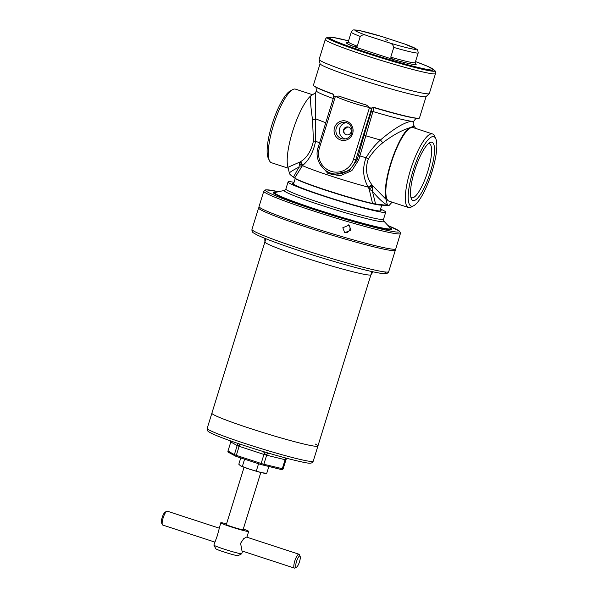 <?xml version="1.0" encoding="UTF-8"?>
<svg xmlns="http://www.w3.org/2000/svg" width="598" height="598" viewBox="0 0 598 598"><rect width="100%" height="100%" fill="white"/><g stroke="black" fill="none" stroke-linecap="round" stroke-linejoin="round"><path stroke-width="0.9" d="M240.441 465.767L240.314 465.693A13.141 0.792 17.2 0 0 240.441 465.767A13.141 0.792 17.2 0 0 249.216 469.071A13.141 0.792 17.2 0 0 261.386 472.614A13.141 0.792 -162.8 0 0 264.787 473.272L266.73 473.362L261.386 472.614L249.216 469.071L240.441 465.767L238.811 464.235L240.762 457.933M266.73 473.362L268.838 466.56M256.363 470.828L258.553 463.749M242.399 466.268L244.589 459.189M347.752 126.911L343.955 129.721C343.446 132.113 344.276 133.795 346.429 134.752L347.117 134.909M343.648 129.699A4.014 3.88 -85.9 0 0 347.057 134.909A4.014 3.88 -85.9 0 0 351.041 132.113A4.014 3.88 -85.9 0 0 347.632 126.896A4.014 3.88 -85.9 0 0 343.648 129.699M415.61 128.413L414.242 126.081L408.539 128.174C400.862 130.73 392.31 135.567 382.877 142.698C377.144 147.272 372.292 152.692 368.331 158.963C365.012 168.614 366.327 177.397 372.3 185.328A4.38 2.108 -28.3 0 0 368.233 187.122L369.16 189.065L372.554 203.477A46.734 2.826 -162.8 0 1 327.637 190.568A46.734 2.826 -162.8 0 1 295.046 178.271L296.294 179.041A45.276 2.736 17.2 0 0 326.927 190.65A45.276 2.736 17.2 0 0 380.261 205.107A45.276 2.736 17.2 0 0 380.56 205.129L388.655 205.495M388.281 205.473L375.574 204.015L372.39 191.173C378.183 198.162 383.161 202.819 387.325 205.151L387.422 205.069A5.845 5.255 -65.8 0 0 387.325 205.151L387.108 205.361M289.342 173.009L287.989 167.298L300.353 161.811C306.894 157.939 311.252 151.01 313.434 141.016L312.53 119.705C310.982 109 310.287 101.144 310.467 96.114L315.729 92.615L315.587 141.248C313.352 152.191 308.979 160.316 302.461 165.624L294.672 178.025A46.734 2.826 -162.8 0 0 295.046 178.271M312.53 119.705A4.38 1.891 177.8 0 0 315.662 118.8A51.114 3.087 17.2 0 0 325.753 122.71M287.989 167.298A40.163 10.106 -71.9 0 1 292.833 130.693A40.163 10.106 -71.9 0 1 310.467 96.114M289.432 173.435C289.559 174.153 290.912 175.401 293.469 177.172L298.933 167.156L299.927 162.178A4.38 3.237 -134.1 0 1 302.05 166.057M299.725 163.546A4.38 3.222 43.5 0 1 301.287 166.879L298.933 167.156C292.863 170.243 289.679 172.239 289.372 173.128M389.223 205.338L392.086 202.154M382.877 142.698A4.38 0.987 47.9 0 1 380.455 139.977C393.716 128.749 404.046 122.5 411.439 121.237A51.114 3.087 -162.8 0 1 372.95 111.534L358.68 159.972L351.856 170.632L340.18 175.79L327.958 173.495L320.087 164.457M412.695 121.327L413.285 123.121L413.928 121.043A51.114 3.087 -162.8 0 1 412.695 121.327L411.439 121.237M408.539 128.174A40.163 10.106 108.1 0 0 390.913 162.753A40.163 10.106 108.1 0 0 386.061 199.358L387.422 205.069M372.3 185.328L386.061 199.358M372.659 187.383L372.39 191.173L369.16 189.065A4.38 2.19 153.2 0 1 372.659 187.383L372.674 185.956A4.38 2.16 151.3 0 0 368.562 187.794M300.353 161.811A4.38 3.192 -134 0 1 302.461 165.624A46.734 2.826 17.2 0 0 368.233 187.122C362.956 177.95 362.231 168.158 366.058 157.745C369.923 151.092 374.722 145.172 380.455 139.977A51.114 3.087 17.2 0 1 365.475 135.694L364.018 135.335L371.5 111.176L371.575 108.701A1.899 1.809 143.7 0 1 373.795 107.476L373.615 107.289A55.494 3.356 -162.8 0 0 417.86 118.314A55.494 3.356 -162.8 0 0 419.452 118.015L426.097 96.555M293.469 177.172L294.672 178.025M372.554 203.477L375.574 204.015M373.795 107.476L372.95 111.534L371.5 111.176M352.11 100.561A55.494 3.356 -162.8 0 1 340.711 96.734L364.287 104.448A55.494 3.356 -162.8 0 1 352.11 100.561M320.079 63.68A55.494 3.356 17.2 0 0 358.77 79.048A55.494 3.356 17.2 0 0 426.112 96.502M333.961 96.405L336.069 96.741A55.494 3.356 17.2 0 1 334.11 96.046L332.974 94.006A55.494 3.356 -162.8 0 1 314.57 86.336A55.494 3.356 -162.8 0 1 313.419 85.193L320.065 63.732M336.069 96.741L336.083 96.689C337.511 95.844 339.051 95.859 340.711 96.734M332.974 94.006L333.617 97.31M352.641 133.593A9.86 9.523 -85.9 0 0 346.481 121.23A9.86 9.523 -85.9 0 0 334.506 127.666A9.86 9.523 -85.9 0 0 340.666 140.029A9.86 9.523 -85.9 0 0 352.641 133.593M364.287 104.448C366.372 104.785 367.86 105.764 368.772 107.371L371.575 108.701L355.758 159.793L353.523 159.188L369.474 107.662M368.772 107.371C357.582 104.77 346.683 101.212 336.083 96.689M336.27 128.144A8.365 8.073 -85.9 0 0 343.357 138.998A8.365 8.073 -85.9 0 0 351.654 133.175A8.365 8.073 -85.9 0 0 344.568 122.321A8.365 8.073 -85.9 0 0 336.27 128.144M346.242 122.627A8.365 8.073 -85.9 0 0 345.061 138.938M371.134 108.148L373.615 107.289M318.143 147.497L333.953 96.203L333.744 94.708A1.899 1.809 -36.3 0 0 333.049 94.155M336.069 174.078L349.217 170.677L357.178 159.898L355.758 159.793A20.444 19.749 94.1 0 1 335.478 174.04L336.046 174.078M417.86 118.314L416.716 118.262A54.366 3.282 17.2 0 1 373.9 107.618A1.899 1.809 -36.4 0 0 371.687 108.851M358.68 159.972A1.899 0.419 14.7 0 0 357.178 159.898L364.018 135.335M333.789 94.776A1.899 1.809 -36.4 0 0 333.161 94.305A54.366 3.282 17.2 0 1 315.542 86.942L314.57 86.336M368.757 107.423A55.494 3.356 17.2 0 0 371.156 108.156M435.733 138.616L434.507 135.993A38.698 9.74 108.1 0 0 432.518 133.937A38.698 9.74 108.1 0 0 410.505 169.996A38.698 9.74 108.1 0 0 408.464 207.506A38.698 9.74 108.1 0 0 411.289 207.028L413.823 205.637A36.508 9.187 108.1 0 0 431.935 172.067A36.508 9.187 108.1 0 0 435.733 138.616A36.508 9.187 108.1 0 0 413.083 170.699A36.508 9.187 108.1 0 0 413.823 205.637M430.418 171.955A30.633 7.707 108.1 0 0 429.79 142.645A30.633 7.707 108.1 0 0 414.601 170.811A30.633 7.707 108.1 0 0 411.409 198.872A30.633 7.707 108.1 0 0 430.418 171.955M410.893 197.288A28.442 7.161 108.1 0 0 411.656 197.759A28.442 7.161 108.1 0 0 427.832 171.252A28.442 7.161 108.1 0 0 429.327 143.692A28.442 7.161 108.1 0 0 428.43 143.617M312.231 94.619L295.479 89.139A38.698 9.74 108.1 0 0 292.661 89.618A38.698 9.74 108.1 0 0 273.465 125.206A38.698 9.74 108.1 0 0 269.436 160.66A38.698 9.74 108.1 0 0 271.432 162.716L288.243 168.21M292.661 89.618L290.127 91.016A36.508 9.187 108.1 0 0 272.015 124.586A36.508 9.187 108.1 0 0 268.218 158.036L269.436 160.66M373.055 271.836L370.932 274.751A55.494 3.356 -162.8 0 1 340.643 268.517A55.494 3.356 -162.8 0 1 285.149 250.996A55.494 3.356 -162.8 0 1 264.907 241.928L264.802 238.318M394.897 249.239L395.285 249.964A71.558 4.321 -162.8 0 1 395.33 250.256A71.558 4.321 -162.8 0 1 356.273 242.22A71.558 4.321 -162.8 0 1 284.715 219.623A71.558 4.321 -162.8 0 1 258.613 207.932A71.558 4.321 -162.8 0 1 258.814 207.723L259.547 207.334M315.168 444.008A55.494 3.356 -162.8 0 1 317.912 446.041L313.21 461.215A55.494 3.356 -162.8 0 1 245.875 443.768A55.494 3.356 -162.8 0 1 207.185 428.392L211.879 413.218A55.494 3.356 17.2 0 0 250.569 428.587A55.494 3.356 17.2 0 0 317.912 446.041A55.494 3.356 -162.8 0 1 250.569 428.587A55.494 3.356 -162.8 0 1 211.879 413.218L265.886 238.759M239.529 444.65C238.355 445.697 237.608 445.42 237.279 443.806A3.648 3.513 -60.4 0 1 237.174 445.585L230.798 441.959L227.995 451.012L234.371 454.63L237.174 445.585L239.125 446.317L236.322 455.37L261.147 463.48L263.95 454.428L239.125 446.317A3.648 0.919 -71.9 0 0 239.529 444.65L240.493 444.292M281.636 469.684A1.458 1.039 103.7 0 0 282.293 468.765L285.096 459.713L266.648 455.22L263.853 464.265L283.131 468.892L282.331 469.796L260.952 464.534L236.128 456.424L228.085 452.118M268.958 453.254L267.456 453.673C266.02 454.712 264.981 454.405 264.346 452.768L263.18 451.527M286.741 458.277L286.307 459.017L285.896 458.165A3.648 2.594 -76.3 0 0 285.096 459.713L285.934 459.84L283.131 468.892M242.564 551.154L241.779 553.703A14.606 0.882 -162.8 0 1 241.734 553.748A14.606 0.882 -162.8 0 1 224.056 549.114A14.606 0.882 -162.8 0 1 213.882 545.129A14.606 0.882 -162.8 0 1 213.875 545.07L217.321 535.703L220.774 522.787A14.606 0.882 -162.8 0 1 226.56 523.841M219.115 528.124L167.283 511.178A7.303 1.839 108.1 0 0 166.745 511.268A7.303 1.839 108.1 0 0 163.127 517.988A7.303 1.839 108.1 0 0 162.364 524.678A7.303 1.839 108.1 0 0 162.746 525.059L214.802 542.08M162.364 524.678L161.55 522.921A5.845 1.473 -71.9 0 1 162.163 517.569A5.845 1.473 -71.9 0 1 165.055 512.202L166.745 511.268M241.734 553.748L238.094 555.662A11.683 0.703 -162.8 0 1 223.944 551.954A11.683 0.703 -162.8 0 1 215.811 548.762L213.882 545.129M298.94 554.219L246.54 537.086L243.73 538.611L240.59 543.305L242.003 550.967L294.403 568.1A7.303 1.839 -71.9 0 1 294.784 561.021A7.303 1.839 -71.9 0 1 298.94 554.219A7.303 1.839 -71.9 0 1 299.314 554.608L300.129 556.357A5.845 1.473 108.1 0 0 296.511 561.492A5.845 1.473 108.1 0 0 296.623 567.076A5.845 1.473 108.1 0 0 299.523 561.709A5.845 1.473 108.1 0 0 300.129 556.357M243.304 529.021A14.606 0.882 -162.8 0 1 248.671 531.428A14.606 0.882 -162.8 0 1 230.955 526.831A14.606 0.882 -162.8 0 1 220.774 522.787M296.623 567.076L294.934 568.01A7.303 1.839 -71.9 0 1 294.403 568.1M260.81 472.472L243.094 529.701A8.761 0.531 -162.8 0 1 232.458 526.943A8.761 0.531 -162.8 0 1 226.35 524.513L244.066 467.292M429.252 93.639L426.045 96.599A55.494 3.356 -162.8 0 1 358.77 79.048A55.494 3.356 -162.8 0 1 320.079 63.799L319.108 59.538A57.685 3.483 -162.8 0 1 319.108 59.411L325.275 39.483A57.685 3.483 -162.8 0 0 365.498 55.465A57.685 3.483 -162.8 0 0 435.494 73.599L429.327 93.527A57.685 3.483 -162.8 0 1 429.252 93.639A57.685 3.483 -162.8 0 1 359.323 75.393A57.685 3.483 -162.8 0 1 319.108 59.538M385.03 39.662L387.691 40.35L385.03 39.662M390.756 57.161L393.776 47.414C393.185 44.783 391.458 43.198 388.595 42.652L367.142 35.641C364.496 34.385 362.194 34.654 360.243 36.448L357.223 46.196L354.337 46.786L392.781 59.352L390.756 57.161A35.05 2.115 -162.8 0 0 415.199 62.603L415.416 63.762M381.718 36.493L405.13 44.162M344.216 232.398A4.38 4.216 119.6 0 0 348.492 224.87M342.818 227.748L349.068 225.14L350.929 230.11L344.74 232.757L342.818 227.748M294.059 182.308A51.114 3.087 17.2 0 0 288.057 181.949A51.114 3.087 17.2 0 0 323.69 196.107A51.114 3.087 17.2 0 0 385.717 212.178A51.114 3.087 17.2 0 0 380.56 209.083M400.503 233.549A71.558 4.321 17.2 0 1 313.673 211.049A71.558 4.321 17.2 0 1 263.785 191.225L259.039 206.542A71.558 4.321 17.2 0 0 308.927 226.365A71.558 4.321 17.2 0 0 395.764 248.865L400.578 232.951L399.247 230.97L388.042 225.596M293.812 183.123A46.293 2.796 17.2 0 0 292.691 183.564A46.293 2.796 17.2 0 0 324.938 196.196A46.293 2.796 17.2 0 0 380.978 210.892A46.293 2.796 17.2 0 0 380.306 209.898M333.228 98.55A51.114 3.087 -162.8 0 1 316.267 90.814L315.624 92.884M313.434 141.016L315.587 141.248A49.23 2.975 17.2 0 0 319.549 142.743M358.224 155.869A1.899 0.471 14.3 0 1 359.749 155.906A49.23 2.975 17.2 0 0 366.058 157.745A4.38 0.762 28.9 0 1 368.331 158.963M335.351 96.51L319.399 148.035A18.545 17.918 -85.9 0 0 330.986 171.297A18.545 17.918 -85.9 0 0 353.523 159.188M335.478 174.04C323.107 173.577 313.913 159.487 318.076 147.504L319.399 148.035M413.113 127.598A38.706 9.74 108.1 0 0 391.017 163.628A38.706 9.74 108.1 0 0 389.066 201.167M432.518 133.937L413.039 127.568A38.698 9.74 108.1 0 0 391.025 163.635A38.698 9.74 108.1 0 0 388.984 201.145L408.464 207.506M395.33 250.256L388.693 271.701A71.558 4.321 -162.8 0 1 349.636 263.666A71.558 4.321 -162.8 0 1 278.077 241.069A71.558 4.321 -162.8 0 1 251.975 229.378L258.613 207.932M384.462 271.881A69.226 4.186 -162.8 0 1 354.352 267.194A69.226 4.186 -162.8 0 1 278.765 243.61M260.952 464.534L261.147 463.48L263.853 464.265A1.458 1.039 -76.3 0 1 263.195 465.192M267.456 453.673A3.648 2.594 -76.3 0 0 266.648 455.22L263.95 454.428A3.648 0.919 -71.9 0 0 264.346 452.768M230.963 441.018A3.648 3.513 119.6 0 1 230.798 441.959L227.995 451.012A1.458 1.405 -60.4 0 0 228.13 452.193M234.506 455.811A1.458 1.405 -60.4 0 1 234.371 454.63L236.322 455.37L236.128 456.424M415.52 61.579A54.575 3.296 -162.8 0 1 427.174 69.42A54.575 3.296 -162.8 0 1 367.202 52.609A54.575 3.296 -162.8 0 1 330.208 38.578A54.575 3.296 -162.8 0 1 348.552 40.851L332.832 37.375L327.682 37.285A56.249 3.401 -162.8 0 0 366.611 53.08A56.249 3.401 -162.8 0 0 434.753 70.422L434.895 70.609A56.444 3.409 -162.8 0 1 366.522 53.207A56.444 3.409 -162.8 0 1 327.465 37.353C326.59 37.614 325.865 38.324 325.275 39.483M404.599 43.96L416.993 49.328L417.666 49.993L418.219 52.856A35.05 2.115 -162.8 0 1 393.776 47.414M404.054 43.774A32.128 1.944 -162.8 0 1 415.154 49.365A32.128 1.944 -162.8 0 1 388.595 42.652M367.142 35.641A32.128 1.944 -162.8 0 1 356.042 30.042A32.128 1.944 -162.8 0 1 382.6 36.755M360.243 36.448A35.05 2.115 -162.8 0 1 351.25 32.128L348.238 41.875L347.408 42.705M357.223 46.196A35.05 2.115 -162.8 0 1 348.238 41.875M415.304 63.605A36.508 2.205 -162.8 0 1 392.781 59.352M354.337 46.786A36.508 2.205 -162.8 0 1 347.588 42.645M383.527 219.249L383.871 221.125A52.28 3.162 17.2 0 1 320.603 205.084A52.28 3.162 17.2 0 1 284.528 190.373L285.866 189.02A51.114 3.087 17.2 0 0 321.5 203.178A51.114 3.087 17.2 0 0 383.527 219.249L385.717 212.178M284.528 190.373L275.125 192.481A60.69 3.67 17.2 0 0 317 209.562A60.69 3.67 17.2 0 0 390.442 228.174L383.871 221.125M275.551 192.384A61.863 3.738 17.2 0 0 316.604 209.838A61.863 3.738 17.2 0 0 390.143 227.853M263.785 191.225L265.228 189.955L266.282 189.813L278.563 191.711A70.101 4.238 17.2 0 0 314.481 209.681A70.101 4.238 17.2 0 0 386.899 230.335A70.101 4.238 17.2 0 0 388.05 225.61M379.962 211.012L381.771 205.181M293.461 184.236L295.27 178.406M289.447 173.532L289.268 172.732M413.285 123.121C413.039 123.846 413.36 124.833 414.242 126.081M417.023 118.262C416.627 117.731 415.595 118.658 413.928 121.043M315.281 86.77C315.908 86.553 316.237 87.906 316.267 90.814M388.693 271.701C389.261 271.963 386.091 274.31 385.665 273.712C384.133 273.854 380.978 273.63 369.87 271.111C347.999 266.125 305.167 253.193 278.661 243.58C268.353 239.858 260.99 236.898 256.587 234.693L253.664 232.996C252.386 232.36 251.818 231.157 251.975 229.378M317.912 446.041L371.919 271.582M207.185 428.392C206.915 429.88 207.469 431.046 208.844 431.891C214.405 435.12 226.709 439.836 245.748 446.033C261.715 451.228 276.426 455.579 289.888 459.1C301.743 462.082 308.404 463.435 309.869 463.158C311.483 463.248 312.597 462.598 313.21 461.215M228.062 452.14L227.913 450.937M230.708 441.885L230.873 440.905M285.934 459.84L286.307 459.017M248.671 531.428L246.884 537.198M434.895 70.609C435.464 71.319 435.665 72.313 435.494 73.599M434.753 70.422L428.011 66.475L415.52 61.572M418.219 52.856L415.199 62.603M382.152 36.62L359.712 30.61L354.248 29.907C353.067 29.765 352.073 30.505 351.25 32.128M285.866 189.02L288.057 181.949"/></g></svg>

